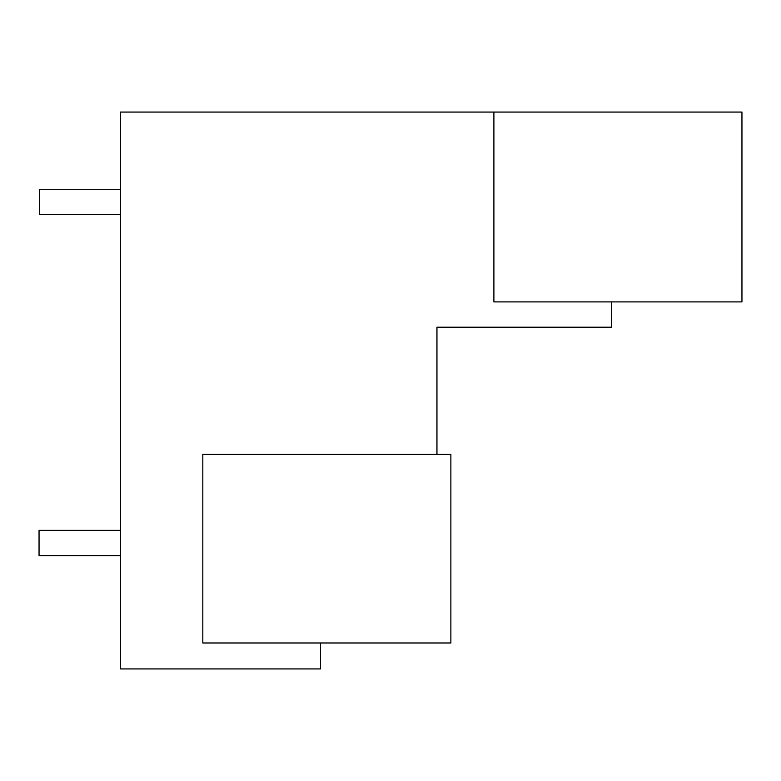<?xml version="1.0" encoding="UTF-8"?>
<svg xmlns="http://www.w3.org/2000/svg" width="781" height="781" viewBox="0 0 781 781"><rect width="100%" height="100%" fill="white"/><g stroke="black" fill="none" stroke-linecap="round" stroke-linejoin="round"><path stroke-width="1.17" d="M493.895 112.073L493.895 301.905L741.95 301.905L741.95 112.073L120.557 112.073L120.557 668.927L320.513 668.927L320.513 642.978M611.591 301.905L611.591 327.219L436.95 327.219L436.95 454.415M450.871 642.978L202.816 642.978L202.816 454.415L450.871 454.415L450.871 642.978M120.557 189.275L39.558 189.275L39.558 214.59L120.557 214.59M120.557 555.662L39.05 555.662L39.05 530.348L120.557 530.348"/></g></svg>
